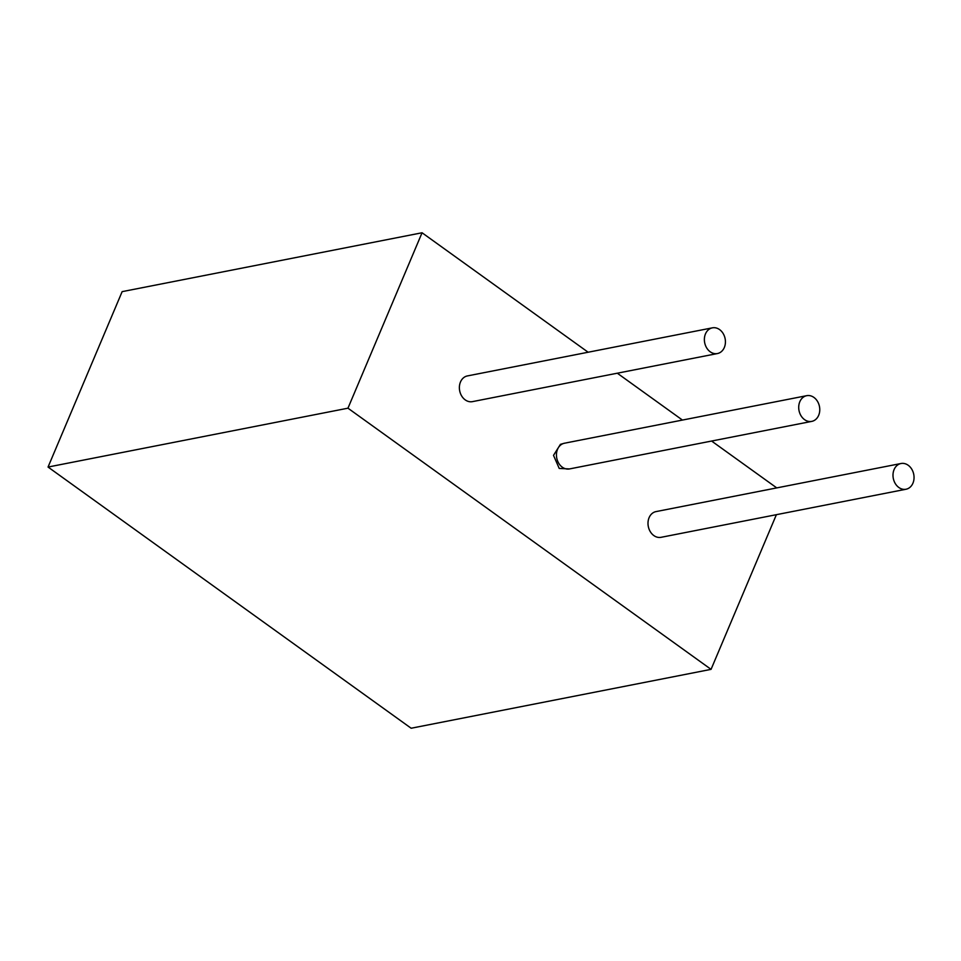 <?xml version="1.0" encoding="UTF-8"?>
<svg xmlns="http://www.w3.org/2000/svg" width="961" height="961" viewBox="0 0 961 961"><rect width="100%" height="100%" fill="white"/><g stroke="black" fill="none" stroke-linecap="round" stroke-linejoin="round"><path stroke-width="1.44" d="M562.437 443.886L560.431 444.342L553.512 455.358L559.218 468.439L569.501 468.932A13.106 10.427 -101.1 0 1 562.281 467.178A13.106 10.427 -101.1 0 1 556.503 453.532A13.106 10.427 -101.1 0 1 564.443 443.225L560.431 444.342M711.056 669.361L411.14 728.234L48.05 467.046L347.966 408.185L711.056 669.361L776.392 514.676M347.966 408.185L422.059 232.766L588.132 352.231M617.298 373.204L682.442 420.065M711.596 441.039L776.752 487.9M649.095 517.679A13.106 10.427 78.9 0 0 650.309 531.685A13.106 10.427 78.9 0 0 661.048 537.319L906.043 489.233A13.106 10.427 78.9 0 0 912.95 483.155A13.106 10.427 -101.1 0 0 911.737 469.148A13.106 10.427 -101.1 0 0 900.998 463.514L656.003 511.6A13.106 10.427 -101.1 0 0 649.095 517.679M460.475 381.998A13.106 10.427 78.9 0 0 461.688 396.004A13.106 10.427 78.9 0 0 472.428 401.638L717.423 353.552A13.106 10.427 78.9 0 0 724.33 347.486A13.106 10.427 -101.1 0 0 723.116 333.467A13.106 10.427 -101.1 0 0 712.377 327.845L467.382 375.931A13.106 10.427 -101.1 0 0 460.475 381.998M906.043 489.233A13.106 10.427 78.9 0 1 895.304 483.599A13.106 10.427 78.9 0 1 894.09 469.593A13.106 10.427 -101.1 0 1 900.998 463.514M717.423 353.552A13.106 10.427 78.9 0 1 706.683 347.918A13.106 10.427 78.9 0 1 705.47 333.911A13.106 10.427 -101.1 0 1 712.377 327.845M48.05 467.046L122.143 291.639L422.059 232.766M813.931 397.434A13.106 10.427 -101.1 0 1 819.709 411.08A13.106 10.427 -101.1 0 1 811.757 421.386A13.106 10.427 -101.1 0 1 804.549 419.633A13.106 10.427 -101.1 0 1 798.771 405.986A13.106 10.427 -101.1 0 1 806.711 395.68A13.106 10.427 -101.1 0 1 813.931 397.434M569.489 468.932L811.757 421.386M564.443 443.225L806.711 395.68"/></g></svg>

